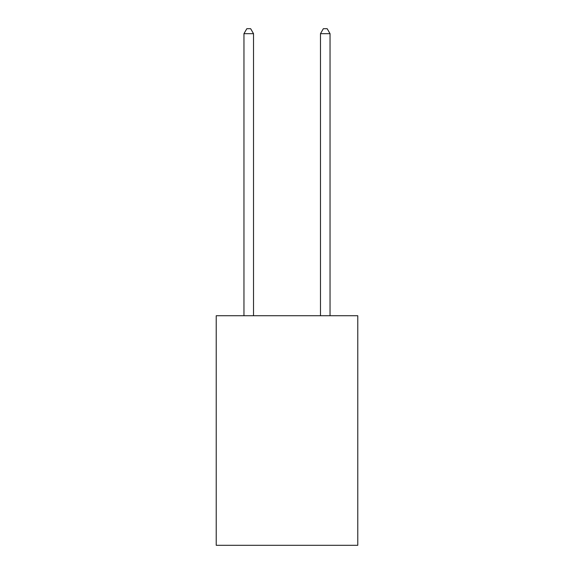 <?xml version="1.0" encoding="UTF-8"?>
<svg xmlns="http://www.w3.org/2000/svg" width="574" height="574" viewBox="0 0 574 574"><rect width="100%" height="100%" fill="white"/><g stroke="black" fill="none" stroke-linecap="round" stroke-linejoin="round"><path stroke-width="0.86" d="M357.781 315.736L357.781 545.3L216.219 545.3L216.219 315.736L357.781 315.736M253.521 315.736L253.521 33.672L243.957 33.672L243.957 315.736M243.957 33.672L246.827 28.7L250.651 28.7L253.521 33.672M330.043 315.736L330.043 33.672L320.479 33.672L320.479 315.736M320.479 33.672L323.349 28.7L327.173 28.7L330.043 33.672"/></g></svg>
